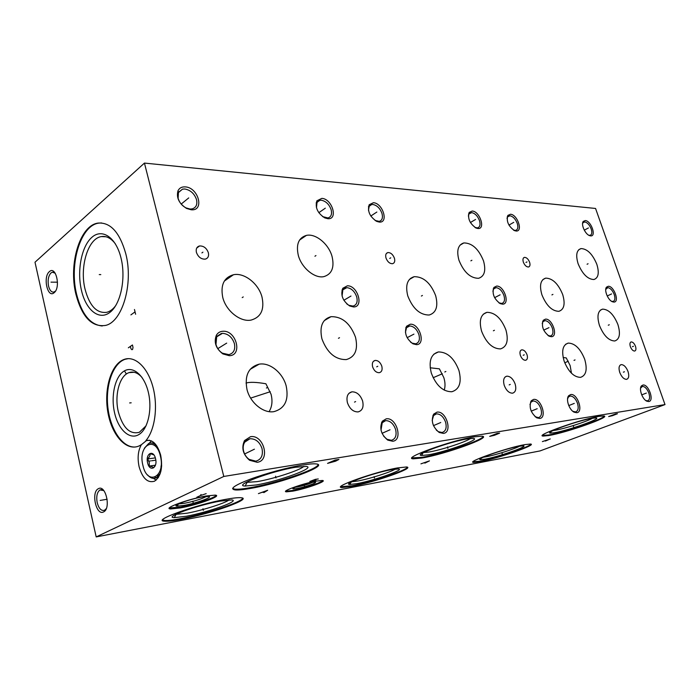 <?xml version="1.0" encoding="UTF-8"?>
<svg xmlns="http://www.w3.org/2000/svg" width="700" height="700" viewBox="0 0 700 700"><rect width="100%" height="100%" fill="white"/><g stroke="black" fill="none" stroke-linecap="round" stroke-linejoin="round"><path stroke-width="1.05" d="M665 404.582L595.56 208.46L144.445 163.082L35 262.22L96.189 536.918L540.059 450.923L665 404.582L223.799 476.455L96.189 536.918M144.445 163.082L223.799 476.455M49.385 271.644C55.913 265.256 60.988 287.569 54.136 292.714C47.583 298.76 42.691 276.885 49.385 271.644M98.341 488.722C105.656 484.102 111.256 508.69 103.574 511.919C96.215 516.163 90.843 492.109 98.341 488.722M75.897 294.21C68.364 264.101 79.896 225.216 98.123 223.081C110.504 222.197 119.718 232.391 125.764 253.662C133.656 283.614 122.378 321.851 105.569 325.412C91.849 327.408 81.961 317.012 75.897 294.21M139.107 466.725C137.287 457.992 138.04 450.651 141.365 444.71L139.239 445.874C126.306 451.798 111.58 435.111 107.782 411.766C103.775 388.5 111.361 363.624 124.372 359.336C135.065 355.609 147.621 367.229 152.871 386.75C158.2 406.21 155.05 429.922 145.924 440.598C152.416 439.119 157.334 443.975 160.676 455.175C162.951 467.906 160.904 476.577 154.543 481.189C147.691 483.262 142.546 478.441 139.107 466.725M185.264 186.891C198.502 187.469 204.776 211.138 191.24 209.781L186.585 208.451C179.008 203.56 176.146 197.654 178.01 190.732C179.419 187.968 181.843 186.681 185.264 186.891M321.851 198.38C332.22 198.782 338.433 219.826 327.784 218.706L324.748 217.884C317.537 213.124 314.921 207.428 316.899 200.795L321.851 198.38M347.375 285.81C357.691 285.32 364.149 307.213 353.553 306.959L349.676 305.97C342.668 300.895 340.375 294.989 342.799 288.269L347.375 285.81M386.216 418.828C396.428 416.929 403.27 440.134 392.77 441.262L387.739 440.099C381.019 434.455 379.207 428.155 382.305 421.207L386.216 418.828M250.521 436.686C263.734 434.315 270.743 460.758 257.215 462.298L249.559 460.267C242.891 454.361 241.211 447.799 244.519 440.571L250.521 436.686M222.976 331.257C236.215 330.172 242.909 355.425 229.364 355.705L222.871 353.911C215.854 348.495 213.684 342.265 216.37 335.23C217.857 332.745 220.062 331.415 222.976 331.257M196.403 252.359C195.729 248.911 196.77 246.776 199.526 245.963C203.648 245.805 206.596 248.054 208.364 252.718C209.055 256.174 208.014 258.317 205.231 259.14C201.119 259.289 198.179 257.031 196.403 252.359M372.627 366.914C371.822 363.309 372.671 361.148 375.148 360.421C378.131 360.395 380.345 362.32 381.806 366.188C382.62 369.793 381.78 371.963 379.277 372.697C376.303 372.715 374.089 370.79 372.627 366.914M298.314 255.395C295.899 244.405 298.602 237.737 306.425 235.384C315.709 233.24 328.711 244.046 332.036 256.392C334.609 267.435 331.879 274.181 323.838 276.631C314.738 278.705 301.586 267.899 298.314 255.395M222.758 297.43C220.369 285.049 223.939 277.489 233.468 274.741C244.352 272.344 258.668 283.736 262.01 297.098C264.6 309.549 260.986 317.205 251.16 320.066C240.502 322.359 226.013 310.975 222.758 297.43M321.912 338.826C319.314 326.576 322.35 319.191 331.03 316.671C342.108 316.496 350.262 323.339 355.504 337.207C358.277 349.501 355.215 356.956 346.299 359.59C335.3 359.73 327.171 352.809 321.912 338.826M246.995 389.524C244.44 375.559 248.483 367.106 259.131 364.175C269.797 362.171 282.861 372.864 286.195 386.006C288.986 400.015 284.891 408.564 273.91 411.644C263.445 413.543 250.233 402.832 246.995 389.524M347.419 402.692C346.159 396.664 347.655 393.041 351.925 391.834C356.773 391.79 360.334 394.844 362.609 401.004C363.904 407.033 362.399 410.672 358.085 411.915C353.246 411.95 349.685 408.879 347.419 402.692M373.415 202.72C382.795 203.061 388.938 223.107 379.286 222.066L376.731 221.393C369.766 216.72 367.255 211.164 369.189 204.724L373.415 202.72M472.229 211.032C479.841 211.269 485.782 229.407 477.916 228.515L476.114 228.06C469.752 223.615 467.442 218.4 469.184 212.406L472.229 211.032M496.659 286.072C504.192 285.652 510.335 304.412 502.548 304.159L500.246 303.625C493.964 298.935 491.846 293.545 493.894 287.455L496.659 286.072M533.566 399.429C540.96 397.985 547.418 417.707 539.761 418.46L536.778 417.848C530.617 412.729 528.771 407.033 531.256 400.767L533.566 399.429M436.984 412.142C446.171 410.41 452.909 432.416 443.433 433.405L439.197 432.469C432.609 426.983 430.771 420.858 433.685 414.111L436.984 412.142M410.287 324.214C419.571 323.374 426.055 344.549 416.5 344.662L412.93 343.805C406.184 338.695 404.066 332.841 406.578 326.244L410.287 324.214M385.989 258.002C385.254 254.993 385.884 253.181 387.887 252.56C390.74 252.543 392.928 254.441 394.441 258.256C395.185 261.266 394.555 263.086 392.543 263.707C389.69 263.725 387.502 261.826 385.989 258.002M520.354 355.32C519.531 352.231 520.021 350.394 521.832 349.825C524.011 349.86 525.744 351.523 527.048 354.795C527.879 357.884 527.38 359.721 525.569 360.308C523.39 360.264 521.657 358.601 520.354 355.32M458.929 260.172C456.4 250.521 458.036 244.773 463.855 242.926C472.124 242.996 478.677 248.99 483.516 260.908C486.15 270.576 484.496 276.377 478.564 278.303C470.347 278.233 463.802 272.186 458.929 260.172M407.767 295.873C405.178 285.18 407.321 278.784 414.207 276.675C423.509 276.658 430.658 282.975 435.654 295.636C438.375 306.355 436.214 312.821 429.17 315.017C419.93 315.026 412.79 308.639 407.767 295.873M481.565 331.126C478.844 320.565 480.646 314.3 486.964 312.331C494.97 312.419 501.287 318.29 505.916 329.954C508.742 340.524 506.931 346.841 500.491 348.906C492.529 348.801 486.22 342.877 481.565 331.126M431.287 372.995C428.496 361.209 430.868 354.191 438.375 351.942C447.335 351.969 454.195 358.155 458.946 370.51C461.877 382.314 459.498 389.392 451.806 391.755C442.899 391.703 436.056 385.455 431.287 372.995M504.201 385.271C502.898 380.152 503.773 377.125 506.826 376.171C510.352 376.224 513.126 378.849 515.165 384.055C516.495 389.174 515.62 392.219 512.531 393.19C509.014 393.129 506.24 390.495 504.201 385.271M510.475 214.252C517.457 214.454 523.303 231.84 516.066 231.009L514.509 230.615C508.41 226.284 506.179 221.218 507.824 215.425L510.475 214.252M585.261 220.553C591.089 220.684 596.697 236.609 590.642 235.882L589.479 235.602C585.069 234.08 580.746 224.184 583.275 221.401L585.261 220.553M608.317 286.274C614.049 285.906 619.832 302.312 613.856 302.076L612.378 301.744C607.933 300.099 603.872 289.94 606.524 287.131L608.317 286.274M642.95 385.035C648.541 383.88 654.579 401.03 648.742 401.546L646.826 401.188C642.329 399.332 638.636 388.692 641.48 385.858L642.95 385.035M570.71 394.546C577.456 393.199 583.791 412.046 576.782 412.711L574.192 412.204C569.144 409.955 565.53 399.026 568.715 395.684L570.71 394.546M545.51 319.13C552.361 318.447 558.486 336.674 551.381 336.7L549.202 336.219C543.2 331.546 541.205 326.244 543.235 320.311L545.51 319.13M523.329 262.089C522.585 259.429 522.961 257.854 524.466 257.364C526.575 257.408 528.29 259.044 529.62 262.273C530.372 264.933 529.996 266.507 528.483 267.015C526.383 266.971 524.659 265.326 523.329 262.089M630.376 346.684C629.571 343.98 629.86 342.396 631.225 341.924C632.887 341.994 634.314 343.446 635.486 346.29C636.291 348.994 636.011 350.586 634.637 351.059C632.975 350.998 631.558 349.536 630.376 346.684M578.104 263.716C575.575 255.141 576.546 250.093 581.009 248.579C587.256 248.797 592.524 254.03 596.82 264.276C599.419 272.869 598.447 277.953 593.915 279.527C587.694 279.317 582.426 274.041 578.104 263.716M541.887 294.744C539.254 285.355 540.531 279.816 545.702 278.127C552.606 278.294 558.276 283.771 562.704 294.569C565.416 303.966 564.139 309.549 558.871 311.316C552.003 311.15 546.341 305.62 541.887 294.744M599.445 325.439C596.75 316.172 597.791 310.739 602.577 309.129C608.641 309.348 613.751 314.484 617.907 324.546C620.681 333.821 619.631 339.299 614.775 340.979C608.729 340.76 603.619 335.58 599.445 325.439M564.113 361.078C561.312 350.892 562.686 344.899 568.251 343.096C574.936 343.271 580.414 348.652 584.684 359.24C587.571 369.425 586.197 375.471 580.536 377.361C573.878 377.178 568.409 371.744 564.113 361.078M619.745 372.435C618.459 367.99 618.957 365.382 621.25 364.613C623.928 364.709 626.194 367.01 628.031 371.516C629.335 375.953 628.827 378.569 626.526 379.365C623.849 379.26 621.591 376.95 619.745 372.435M180.25 507.946L170.695 508.944C162.015 508.673 188.396 498.969 206.159 495.994L215.11 495.119C223.274 495.574 197.803 504.884 180.25 507.946M292.714 491.155L286.475 491.829C280.21 491.619 303.152 483.35 316.47 481.066L322.341 480.471C328.256 480.804 305.944 488.81 292.714 491.155M250.259 488.469C243.241 489.711 238.184 490.192 235.086 489.93C229.303 488.933 234.386 485.345 250.311 479.168C265.72 473.436 288.251 467.373 302.741 465.01C308.954 464.004 313.381 463.636 316.006 463.916C330.662 465.097 281.207 483.298 250.259 488.469M181.361 519.278C173.504 520.782 167.965 521.43 164.754 521.211C150.605 520.957 196.201 504.472 226.065 499.284C233.205 497.998 238.157 497.472 240.922 497.718C253.619 498.496 210.691 513.852 181.361 519.278M422.1 458.001L413.315 458.832C401.354 458.474 451.334 440.3 474.486 436.8L482.108 436.196C492.616 437.132 445.104 454.213 422.1 458.001M351.916 486.395L341.95 487.541C331.363 487.323 375.025 471.791 397.635 467.898L406.49 466.979C415.914 467.635 374.36 482.291 351.916 486.395M548.66 435.558L543.148 436.074C534.056 435.82 581.481 418.967 599.113 416.342L603.846 415.966C611.747 416.701 566.344 432.688 548.66 435.558M480.06 461.685L473.655 462.42C465.43 462.254 507.238 447.624 524.878 444.614L530.539 444.036C537.793 444.57 497.718 458.491 480.06 461.685M216.178 495.355C214.918 497.884 193.952 504.726 180.058 507.176L169.391 507.92M183.785 505.461L177.222 506.153C170.817 506.012 189.411 499.135 202.046 497.017L208.53 496.405C214.008 496.799 196.061 503.335 183.785 505.461M206.561 496.405C201.74 498.977 194.32 501.287 184.31 503.335L178.447 503.948M160.23 470.278L160.895 470.864M410.287 278.933L410.506 278.346M115.395 243.88C111.125 238.227 106.453 235.795 101.377 236.582C87.99 238.297 79.441 266.989 85.067 289.257C89.565 305.979 96.845 313.652 106.89 312.287C110.145 311.395 113.111 309.137 115.789 305.515M81.436 290.273C76.834 270.725 81.515 246.277 91.892 237.309C102.191 228.051 116.086 237.37 121.039 258.099C126.149 278.696 120.593 304.623 109.716 312.533C98.91 320.749 85.881 309.934 81.436 290.273M98.123 223.081L98.831 223.116C80.596 225.251 69.055 264.11 76.589 294.21C81.716 314.221 90.274 324.809 102.261 325.973M98.831 223.116L101.517 222.933M146.09 425.784L139.335 432.303C129.885 434.683 122.894 427.91 118.37 411.976C114.24 395.369 119.464 375.602 129.062 372.619C133.543 371.158 137.874 372.785 142.056 377.493M114.625 413.044C118.405 429.66 129.509 440.029 138.661 434.691C147.875 429.616 152.565 409.421 148.304 392.131C144.174 374.762 132.457 365.277 123.655 371.368C114.791 377.204 110.714 396.515 114.625 413.044M141.365 444.71L146.781 440.326M128.266 358.636L125.072 359.293C112.84 363.352 105.228 385.639 107.931 407.838C110.478 430.062 122.946 448.28 135.607 446.967M145.924 440.598L146.633 440.51M149.24 443.266L151.419 440.877M153.475 478.38L156.161 480.104M157.281 475.676L158.673 475.86M312.961 482.186C308.971 484.032 303.852 485.608 297.623 486.911L295.12 487.252M297.159 488.512C305.078 487.13 318.5 482.317 315.105 482.073L311.465 482.431C303.38 483.814 289.572 488.819 293.51 488.915L297.159 488.512M286.475 491.829L286.291 491.155L292.53 490.481C303.135 488.591 321.387 482.615 322.805 480.559M286.291 491.155L285.801 491.059M318.124 464.608C317.791 469.219 275.861 483.35 250.066 487.716C243.049 488.95 237.983 489.431 234.885 489.16L232.593 488.442M256.2 484.96L245.149 486.036C232.216 485.774 271.749 470.942 295.759 467.241L306.145 466.427C316.689 467.442 279.396 481.136 256.2 484.96M303.835 466.34C300.519 470.12 273.56 478.914 257.101 481.635L246.041 482.423M246.032 383.101C249.672 381.885 256.296 382.104 265.895 383.766L271.023 394.161C272.755 400.873 272.108 406.7 269.098 411.635M250.635 398.108L270.252 391.72M242.716 498.225C242.043 502.023 205.537 514.036 181.195 518.569C173.338 520.074 167.799 520.712 164.579 520.494L162.645 519.96M186.436 516.224L174.256 517.65C163.153 517.536 197.435 505.085 220.141 501.121L231.674 499.931C240.809 500.631 208.416 512.199 186.436 516.224M229.127 499.905C225.216 503.169 202.335 510.396 187.197 513.179L175.665 514.395M124.469 370.869L126.359 374.036M483.088 436.494C482.457 440.256 441.665 454.081 421.908 457.363L412.046 457.87M428.085 454.86L421.68 455.472C412.309 455.271 449.96 441.534 467.582 438.856L473.541 438.401C481.119 439.197 445.314 452.06 428.085 454.86M470.514 438.454C466.069 441.919 441.175 450.03 429.012 452.008L423.57 452.576M430.176 367.789L439.399 368.839L443.817 377.606C445.244 382.217 445.384 386.4 444.238 390.145M433.134 377.72L442.348 373.774M407.374 467.215C406.543 470.426 370.895 482.265 351.75 485.791L340.821 486.675M357.149 483.604L349.842 484.452C341.539 484.347 374.43 472.605 391.615 469.639L398.493 468.948C405.291 469.525 373.966 480.559 357.149 483.604M395.386 469.052C390.775 472.106 369.504 478.87 357.954 480.97L351.986 481.74M604.284 416.08C603.26 419.221 563.929 432.486 548.476 435.006L542.483 435.391M554.452 432.731L550.445 433.108C543.322 432.967 579.084 420.227 592.497 418.215L596.207 417.944C601.904 418.565 567.7 430.605 554.452 432.731M592.585 418.206C587.151 421.461 564.524 428.759 555.371 430.238L553.096 430.553M563.15 357.507L566.247 357.919L570.124 365.514L571.471 373.24M564.778 362.871L568.26 361.139M530.95 444.132C529.839 446.871 495.224 458.377 479.903 461.169L473.043 461.79M485.222 459.139L480.524 459.673C474.084 459.602 505.601 448.543 519.015 446.25L523.416 445.812C528.649 446.276 498.452 456.767 485.222 459.139M519.776 446.11C514.465 449.024 494.944 455.201 486.028 456.802L483.324 457.231M196.534 199.666C197.558 204.61 196.079 207.69 192.106 208.898L190.024 209.037L185.946 207.874C182 205.721 179.393 202.528 178.124 198.301L178.439 192.369L182.525 189.131L184.791 188.991C190.505 190.05 194.416 193.611 196.534 199.666M316.47 207.751L317.021 202.361L319.848 200.322L321.361 200.235C325.876 201.136 329.131 204.269 331.118 209.65C332.203 214.183 331.144 216.947 327.941 217.954L322.613 216.615M342.081 296.021L342.851 289.809L346.859 287.648C351.365 288.207 354.637 291.261 356.694 296.826C357.875 301.919 356.668 305.007 353.062 306.092L348.863 305.305L346.727 303.852M381.01 430.124L382.226 422.739L385.656 420.639C390.127 420.656 393.444 423.588 395.588 429.433C396.909 435.409 395.509 439.031 391.387 440.3L386.986 439.276L383.705 436.24M262.027 448.613C263.27 455.438 261.205 459.62 255.832 461.169L249.13 459.384C246.409 457.406 244.58 454.702 243.626 451.255C242.786 447.764 243.154 444.727 244.72 442.146L249.979 438.743C255.71 438.672 259.726 441.963 262.027 448.613M234.395 343.569C235.541 349.589 233.704 353.281 228.865 354.646L222.364 353.168C219.17 351.12 217.035 348.215 215.968 344.461L216.676 336.822L222.469 333.331C228.191 333.751 232.164 337.164 234.395 343.569M368.463 210.263L369.215 206.246L371.63 204.558L372.916 204.487C377.02 205.319 380.039 208.303 381.973 213.421C383.075 217.787 382.165 220.439 379.234 221.366L375.095 220.482M468.344 216.037L469.061 213.832L471.73 212.625C475.09 213.351 477.68 216.029 479.5 220.657C480.611 224.682 479.964 227.098 477.549 227.885L475.029 227.491M492.879 291.2L493.71 288.873L496.134 287.648C499.476 288.129 502.075 290.745 503.939 295.514C505.146 299.95 504.42 302.592 501.778 303.45L498.907 302.838M529.979 404.556L530.985 402.159L533.015 400.986C536.305 401.074 538.921 403.602 540.855 408.572C542.194 413.639 541.389 416.666 538.431 417.655L535.062 416.666M432.189 420.473L433.536 415.599L436.389 413.875C440.466 413.91 443.529 416.71 445.611 422.249C446.941 427.91 445.76 431.322 442.067 432.495L438.358 431.672L436.345 430.132M436.389 413.875L434.306 414.794M405.431 332.342L406.507 327.74L409.754 325.955C413.831 326.34 416.876 329.219 418.898 334.582C420.131 339.701 419.046 342.781 415.634 343.822L412.064 343.114L410.541 342.134M507.01 218.523L507.649 216.808L509.976 215.775C513.074 216.457 515.506 219.021 517.274 223.457C518.385 227.351 517.834 229.67 515.602 230.414L513.546 230.125M582.566 223.676L583.03 222.688L584.771 221.935C587.387 222.539 589.523 224.875 591.185 228.944C592.288 232.557 591.903 234.684 590.03 235.34L588.7 235.209M605.736 289.415L607.81 287.648C610.391 288.067 612.526 290.36 614.233 294.525C615.414 298.454 614.994 300.764 612.972 301.464L611.476 301.254M640.579 388.115L642.407 386.4C644.945 386.514 647.097 388.736 648.856 393.059C650.16 397.451 649.705 400.059 647.491 400.864L645.741 400.514M642.407 386.4L641.55 386.733M567.569 398.842L568.409 397.04L570.141 396.034C573.178 396.13 575.628 398.554 577.509 403.305C578.839 408.144 578.165 411.023 575.47 411.95L572.749 411.241M570.141 396.034L568.951 396.524M542.22 323.479L542.99 321.676L544.985 320.635C548.039 320.985 550.489 323.47 552.317 328.09C553.56 332.535 552.921 335.169 550.401 336L547.96 335.475M55.492 291.078L53.812 292.101C51.415 292.355 49.656 290.325 48.536 286.02C47.556 280.245 48.37 275.887 50.977 272.947L52.421 272.195L55.239 273.245M106.251 508.637L104.562 510.248C101.325 511.184 98.875 508.664 97.204 502.696C96.127 496.431 97.055 492.179 99.978 489.939L103.819 490.595M142.914 465.395C137.559 445.148 155.636 434.831 160.396 456.05C165.821 477.05 147.263 486.325 142.914 465.395M155.54 458.649C153.431 449.076 145.189 453.617 147.621 462.875C149.643 472.386 157.99 468.064 155.54 458.649M144.366 448.227L148.689 443.485C151.515 442.312 154.289 443.231 157.01 446.233M160.3 473.349L156.301 477.767C153.309 479.115 150.404 478.161 147.569 474.915M158.2 477.759L156.468 477.741M156.38 477.733L154.936 477.295M152.023 443.065L153.939 442.566M161.009 470.741L159.67 471.852M160.843 471.459L160.125 471.896M155.26 465.649L153.449 467.898C153.195 467.127 151.795 466.515 149.275 466.077L149.284 462.403L147.586 458.964C149.537 457.03 150.36 455.245 150.045 453.617L153.895 454.921M147.586 458.964L155.33 457.887M149.275 466.077L155.426 465.194M160.982 466.795L161.612 466.506M161.018 466.506L161.516 466.716M161.674 465.509L161.088 465.85M52.509 282.152L51.004 282.152M53.06 282.161L57.496 282.179M101.71 500.168L100.188 500.412M102.261 500.071L107.161 499.258M100.791 274.601L99.251 274.584L100.791 274.601M134.461 309.488L135.616 314.248M135.039 311.868L130.909 314.886M131.18 402.806L129.623 402.946L131.18 402.806M128.345 347.812L132.44 344.977L133.009 347.366L132.668 349.265L131.985 349.738L130.952 348.784L130.384 346.395M150.526 460.915L148.969 461.134L150.526 460.915M187.758 198.704L188.729 197.907M187.407 198.992L181.195 204.076M324.319 208.862L325.316 208.171M323.951 209.125L318.824 212.686M349.939 296.66L350.98 296.047M349.554 296.887L343.866 300.256M388.92 430.264L390.04 429.774M388.517 430.447L382.06 433.309M253.304 449.724L254.415 449.19M252.901 449.925L244.615 453.968M225.636 343.77L226.686 343.123M225.251 344.006L217.805 348.635M201.915 252.91L202.912 252.166M376.696 366.826L377.781 366.275M314.93 256.235L315.954 255.57M242.209 297.605L243.241 296.922M338.45 338.301L339.517 337.706M266.402 388.027L267.479 387.441M354.515 402.106L355.618 401.572M375.848 212.704L376.845 212.048M375.48 212.94L370.808 216.02M474.574 220.054L475.562 219.468M474.215 220.264L470.418 222.521M499.082 295.365L500.106 294.831M498.706 295.558L494.611 297.675M536.113 409.141L537.197 408.704M535.719 409.308L531.221 411.136M439.644 422.993L440.755 422.511M439.233 423.168L433.484 425.635M412.86 334.688L413.919 334.136M412.466 334.898L407.137 337.68M389.725 258.44L390.749 257.819M523.189 355.294L524.239 354.812M470.881 260.829L471.896 260.26M421.391 296.039L422.433 295.461M493.386 330.785L494.427 330.277M444.78 371.989L445.865 371.481M509.18 384.895L510.256 384.422M512.776 222.898L513.756 222.338M512.418 223.099L508.952 225.085M587.475 228.454L588.42 227.946M587.125 228.646L584.281 230.16M610.593 294.394L611.572 293.93M610.234 294.56L607.215 295.986M645.33 393.47L646.363 393.076M644.954 393.619L641.707 394.87M573.204 403.821L574.271 403.401M572.81 403.979L568.759 405.598M547.925 328.142L548.957 327.661M547.549 328.317L543.725 330.111M525.989 262.447L526.986 261.914M632.441 346.701L633.439 346.273M587.09 264.241L588.061 263.751M551.924 294.901L552.93 294.402M608.282 325.211L609.289 324.765M574.009 360.369L575.05 359.922M623.394 372.181L624.426 371.761M192.798 501.209L193.218 502.915L192.798 501.209M196.822 497.245L200.209 495.67L201.066 494.532M200.209 495.67L206.176 493.64M304.246 485.424L304.649 486.92L304.246 485.424M318.264 478.975L315.306 479.36L309.829 481.46L312.743 481.206L316.024 479.929L314.02 480.287M275.546 476.21L276.001 477.916L275.546 476.21M335.108 460.066L327.556 463.374L335.589 461.186L338.922 459.436L335.108 460.066M331.949 461.449L335.764 460.819M202.947 508.742L203.341 510.335L202.947 508.742M263.821 492.634L267.662 490.271L258.422 493.623M261.669 492.476L264.915 491.881M447.466 446.933L447.895 448.367L447.466 446.933M497.123 433.405L489.702 436.371L494.445 435.295L499.625 433.134L497.123 433.405M494.016 434.648L496.755 434.192M374.08 476.674L374.465 478.021L374.08 476.674M424.882 463.129L429.467 460.871L420.928 463.855M423.894 462.84L426.274 462.403M573.169 425.53L573.571 426.764L573.169 425.53M615.738 413.884L608.65 416.561L612.474 415.678L617.488 413.717L615.738 413.884M612.78 415.004L614.827 414.662M501.856 452.734L502.224 453.898L501.856 452.734M545.405 441.053L550.261 438.926L542.386 441.604M545.108 440.694L546.919 440.361M155.811 460.171L151.559 460.775M170.695 508.944L170.511 508.165M178.43 503.948L177.222 506.153M351.925 391.834L349.002 393.277M506.826 376.171L505.242 376.88M621.25 364.613L620.296 365.006M602.577 309.129L600.337 310.17M486.964 312.331L483.245 314.221M331.03 316.671L324.231 320.635M306.425 235.384L299.556 240.065M581.009 248.579L578.673 249.795M463.855 242.926L460.005 245.166M101.377 236.582L106.006 236.766M129.062 372.619L134.102 372.277M146.3 440.65L149.494 440.256M124.372 359.336L125.072 359.293M294.14 487.716L293.51 488.915M235.086 489.93L234.885 489.16M246.986 482.571L245.149 486.036M246.811 482.554L246.689 482.064M259.131 364.175L250.162 369.346M164.754 521.211L164.579 520.494M176.05 514.439L174.256 517.65M233.468 274.741L224.341 281.067M413.315 458.832L413.123 458.185M422.984 452.891L421.68 455.472M438.375 351.942L433.764 354.226M341.95 487.541L341.784 486.929M350.989 482.248L349.842 484.452M414.207 276.675L409.36 279.466M406.543 327.066L405.965 327.373M543.148 436.074L542.964 435.523M551.224 431.524L550.445 433.108M568.251 343.096L565.582 344.295M473.655 462.42L473.498 461.895M481.241 458.264L480.524 459.673M545.702 278.127L542.885 279.571M185.946 207.874L186.585 208.451M178.439 192.369L178.01 190.732M182.525 189.131L178.325 192.64M323.89 217.324L324.748 217.884M317.021 202.361L316.899 200.795M319.848 200.322L317.065 202.291M317.021 202.317L316.129 202.947M348.863 305.305L349.676 305.97M342.851 289.809L342.799 288.269M345.922 287.726L343.131 289.415M342.842 289.59L341.985 290.106M386.986 439.276L387.739 440.099M382.226 422.739L382.305 421.207M385.613 420.648L383.084 421.794M382.252 422.179L381.553 422.494M249.13 459.384L249.559 460.267M244.72 442.146L244.519 440.571M249.918 438.743L245.787 440.816M222.364 353.168L222.871 353.911M216.676 336.822L216.37 335.23M221.463 333.436L217.044 336.254M199.526 245.963L196.7 248.089M375.148 360.421L373.45 361.296M375.812 220.841L376.731 221.393M369.215 206.246L369.189 204.724M371.63 204.558L369.303 206.106M369.215 206.168L368.436 206.684M475.125 227.535L476.114 228.06M469.061 213.832L469.184 212.406M470.811 212.669L469.201 213.64M469.07 213.719L468.492 214.069M499.275 303.021L500.246 303.625M493.71 288.873L493.894 287.455M495.574 287.7L494.008 288.523M493.745 288.662L493.168 288.96M535.815 417.121L536.778 417.848M530.985 402.159L531.256 400.767M532.989 400.995L531.589 401.572M531.055 401.791L530.539 402.01M438.358 431.672L439.197 432.469M433.536 415.599L433.685 414.111M433.589 415.109L432.933 415.389M412.064 343.114L412.93 343.805M406.507 327.74L406.578 326.244M409.194 326.016L406.928 327.224M406.525 327.442L405.79 327.828M387.887 252.56L386.374 253.487M521.832 349.825L520.887 350.262M513.599 230.16L514.509 230.615M507.649 216.808L507.824 215.425M509.18 215.81L507.806 216.606M507.666 216.694L507.159 216.982M588.954 235.349L589.479 235.602M583.03 222.688L583.275 221.401M584.176 221.961L583.188 222.495M611.599 301.332L612.378 301.744M606.244 288.409L606.524 287.131M607.451 287.683L606.489 288.137M645.811 400.549L646.826 401.188M641.13 387.126L641.48 385.858M573.204 411.504L574.192 412.204M568.409 397.04L568.715 395.684M568.479 396.707L568.015 396.9M548.214 335.606L549.202 336.219M542.99 321.676L543.235 320.311M544.644 320.67L543.34 321.291M543.025 321.44L542.535 321.676M524.466 257.364L523.591 257.836M631.225 341.924L630.648 342.169M52.421 272.195L53.506 272.204M100.091 489.877L101.78 489.615M156.301 477.767L158.41 477.444M158.734 475.79L157.43 475.519"/></g></svg>
